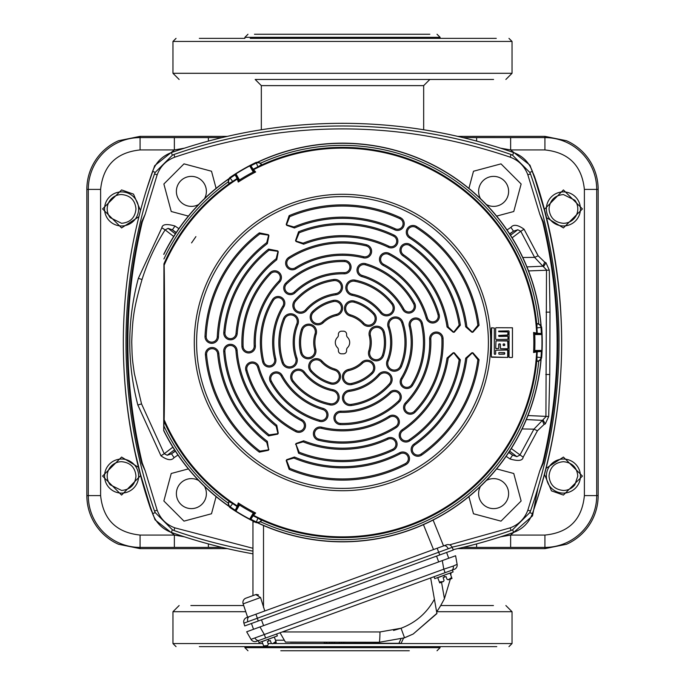 <?xml version="1.0" encoding="UTF-8"?>
<svg xmlns="http://www.w3.org/2000/svg" width="685" height="685" viewBox="0 0 685 685"><rect width="100%" height="100%" fill="white"/><g stroke="black" fill="none" stroke-linecap="round" stroke-linejoin="round"><path stroke-width="1.03" d="M423.673 129.765L423.673 85.625L261.327 85.625L255.162 79.46L493.577 79.46L273.041 79.46M261.327 85.625L261.327 129.765M577.797 208.925A14.385 14.385 0 0 1 563.413 223.31C554.679 222.454 549.884 217.659 549.028 208.925C549.884 200.191 554.679 195.396 563.413 194.54L574.878 200.234A14.385 14.385 0 0 1 577.797 208.925M574.878 484.766A14.385 14.385 0 0 1 563.413 490.46C554.679 489.604 549.884 484.809 549.028 476.075C549.884 467.341 554.679 462.546 563.413 461.69C572.146 462.546 576.941 467.341 577.797 476.075L574.878 484.766M121.587 490.46L110.122 484.766A14.385 14.385 0 0 1 121.587 461.69C130.321 462.546 135.116 467.341 135.972 476.075C135.116 484.809 130.321 489.604 121.587 490.46M121.587 223.31L110.122 217.616A14.385 14.385 0 0 1 121.587 194.54C130.321 195.396 135.116 200.191 135.972 208.925C135.116 217.659 130.321 222.454 121.587 223.31M252.953 553.831A515.094 515.094 166.2 0 1 171.404 532.425C162.276 529 156 522.723 152.575 513.596A515.094 515.094 -90 0 1 151.12 509.409L140.519 474.482A515.094 515.094 -90 0 1 152.575 171.404C155.94 162.336 162.217 156.06 171.404 152.575A515.094 515.094 13.8 0 1 513.596 152.575C522.723 156 529 162.276 532.425 171.404A515.094 515.094 -80.2 0 1 533.88 175.591L535.011 177.946A514.718 514.718 107.7 0 1 561.238 321.402M549.413 230.811L544.481 210.518A515.094 515.094 -80.2 0 1 532.425 513.596C529 522.723 522.723 529 513.596 532.425A515.094 515.094 166.2 0 1 453.145 549.653M532.956 172.903A42.393 42.393 53.3 0 1 535.011 177.946M152.044 512.097A42.393 42.393 46 0 1 149.989 507.054A514.718 514.718 96 0 1 123.762 363.598M148.482 183.511L152.575 171.404L155.264 172.355L154.51 173.93A512.423 512.423 -90 0 0 154.51 511.07L155.264 512.645L152.575 513.596L152.361 512.979M140.519 474.482L135.587 454.189M173.699 236.479L165.119 229.869A210.132 210.132 -71.6 0 0 142.035 279.506C133.455 308.849 132.539 319.561 131.76 341.19L131.751 342.5C132.196 356.054 131.777 356.029 134.371 373.625L141.538 403.893L164.229 453.727L172.86 447.177M508.878 452.288L512.611 455.148L516.875 456.647L519.889 455.131L533.932 429.152L545.919 416.737L546.502 269.873L542.922 266.234L526.945 266.893M204.49 486.324A15.001 15.001 0 0 1 191.38 508.621A15.001 15.001 0 0 1 176.379 493.62A15.001 15.001 0 0 1 198.676 480.51M198.676 204.49A15.001 15.001 0 0 1 176.379 191.38A15.001 15.001 0 0 1 191.38 176.379A15.001 15.001 0 0 1 204.49 198.676M480.51 198.676A15.001 15.001 0 0 1 493.62 176.379A15.001 15.001 0 0 1 508.621 191.38A15.001 15.001 0 0 1 486.324 204.49M486.324 480.51A15.001 15.001 0 0 1 508.621 493.62A15.001 15.001 0 0 1 493.62 508.621A15.001 15.001 0 0 1 480.51 486.324M314.441 79.46L370.559 79.46L314.441 79.46M496.625 468.908L513.759 473.498L521.131 501L500.992 521.139L473.489 513.767L468.9 496.634M468.908 188.375L473.498 171.241L501 163.869L521.139 184.008L513.767 211.511L496.634 216.1M188.375 216.092L171.241 211.502L163.869 184L184.008 163.861L211.511 171.233L216.1 188.366L211.511 171.233M211.502 513.759L216.092 496.625L211.502 513.759L184 521.131L163.861 500.992L171.233 473.489L188.366 468.9M522.116 428.938L533.932 429.152L537.451 430.745L523.152 457.212L511.293 448.529M526.337 419.562L542.306 420.359L544.036 424.503L537.451 430.745M522.801 257.492L534.608 257.372L538.145 255.805L544.678 262.098L542.922 266.234L534.608 257.372L520.771 231.273L512.132 237.815M510.513 235.229L517.774 229.749L513.502 231.205L510.924 227.351C513.467 224.141 517.843 224.766 524.059 229.227L538.145 255.805M524.059 229.227L520.771 231.273L517.774 229.749M176.122 232.712L172.389 229.843L168.133 228.353L175.351 233.893M168.133 228.353L165.119 229.869L161.848 227.788C162.336 224.226 166.712 223.635 174.992 226.024L178.871 228.662M174.487 449.771L167.226 455.26L171.498 453.795L174.076 457.649C171.533 460.859 167.157 460.234 160.941 455.773L164.229 453.727L167.226 455.26M513.759 473.498L521.131 501L500.992 521.139M501 163.869L521.139 184.008L513.767 211.511M512.611 455.148L510.008 458.976L506.129 456.338M523.152 457.212C522.664 460.774 518.288 461.365 510.008 458.976M527.964 415.555L548.711 416.497L545.328 423.861L543.068 420.076M545.328 423.861L544.036 424.503M545.782 374.481L549.764 374.498L548.711 416.497M546.031 312.129L550.012 312.146L549.764 374.498M528.537 270.917L549.284 270.138L550.012 312.146M543.676 266.516L545.962 262.757L549.284 270.138M544.678 262.098L545.962 262.757M507.028 229.963L510.924 227.351M176.268 232.489L172.389 229.843L174.992 226.024M142.035 279.506L138.344 278.35L161.848 227.788M141.538 403.893L137.839 405.023C126.913 362.656 127.085 320.426 138.344 278.35M160.941 455.773L137.839 405.023M177.972 455.037L174.076 457.649M141.692 221.786L145.203 214.174L142.274 221.931C123.052 302.308 123.052 382.692 142.274 463.069L145.203 470.826L141.692 463.214A511.181 511.181 90 0 1 141.692 221.786L142.274 221.931M543.308 463.214L539.797 470.826L542.726 463.069C561.948 382.692 561.948 302.308 542.726 221.931L539.797 214.174L543.308 221.786A511.181 511.181 90 0 1 543.308 463.214L542.726 463.069M155.264 172.355L172.355 155.264L173.93 154.51A512.423 512.423 13.8 0 1 511.07 154.51L512.645 155.264L529.736 172.355L530.49 173.93A512.423 512.423 -80.2 0 1 530.49 511.07L529.736 512.645L512.645 529.736L511.07 530.49A512.423 512.423 166.2 0 1 452.083 547.152M252.953 551.117A512.423 512.423 166.2 0 1 173.93 530.49L172.355 529.736L155.264 512.645M529.736 512.645L532.425 513.596C566.829 413.783 570.845 312.754 544.481 210.518L534.711 178.04M86.841 495.597L86.841 189.402L88.288 189.402L88.288 495.597L86.841 495.597A53.242 53.242 0 0 0 118.505 544.267L140.082 548.642L227.292 548.625M227.292 136.375L140.082 136.358L118.505 140.733A53.242 53.242 0 0 0 86.841 189.402M598.159 486.35L598.159 189.402A53.242 53.242 0 0 0 566.495 140.733L544.917 136.358L544.917 137.608A51.795 51.795 0 0 1 596.712 189.402L596.712 495.597L598.159 495.597L598.159 486.35M457.708 548.625L544.917 548.642L566.495 544.267A53.242 53.242 0 0 0 598.159 495.597M457.708 136.375L544.917 136.358M146.624 189.334L154.682 165.676L174.367 149.938L184.445 148.174M208.386 141.093L208.386 137.608L140.082 137.608L140.082 136.358M222.034 547.392L140.082 547.392A51.795 51.795 0 0 1 88.288 495.597L100.618 495.597L100.618 189.402C103.127 165.599 116.279 152.447 140.082 149.938L174.367 149.938L174.367 137.608M500.564 148.174L510.633 149.938L510.633 137.608L462.966 137.608M476.614 141.093L476.614 137.608M538.307 188.144L529.959 165.179L510.633 149.938L544.917 149.938C568.721 152.447 581.873 165.599 584.382 189.402L584.382 495.597L596.712 495.597A51.795 51.795 0 0 1 544.917 547.392L476.614 547.392L476.614 543.907M510.633 547.392L510.633 535.062L500.564 536.826M174.367 547.392L174.367 535.062L155.041 519.821L146.693 496.856M208.386 547.392L208.386 543.907M184.445 536.826L174.367 535.062L140.082 535.062L140.082 548.642M538.016 487.643L532.493 515.891L510.633 535.062L544.917 535.062C568.892 532.724 582.044 519.572 584.382 495.597M280.799 650.75L409.287 650.75M493.44 605.54L440.763 605.54M243.706 605.54L190.867 605.54M496.771 646.64L264.693 646.64M263.922 646.64L199.335 646.64M468.018 646.64L440.112 646.64L440.112 647.667L437.03 650.75M485.665 646.64L496.282 646.64M246.728 646.64L230.588 646.64M415.041 646.64L367.477 646.64M448.709 646.64L434.761 646.64M317.523 646.64L269.958 646.64M254.469 34.25L429.837 34.25M496.282 38.36L250.239 38.36M369.198 38.36L371.553 38.36M269.958 38.36L317.523 38.36M230.588 38.36L199.335 38.36L244.887 38.36L244.887 37.332L247.97 34.25M213.292 38.36L218.986 38.36M244.887 37.332L440.112 37.332L440.112 38.36L448.709 38.36M466.014 38.36L495.752 38.36M411.959 79.46L429.837 79.46L423.673 85.625M235.126 510.119A199.061 199.061 0 0 1 230.374 506.977A4.11 4.11 -123.9 0 1 229.073 501.625L232.686 503.586A194.951 194.951 0 0 0 237.121 506.523L235.101 510.548L238.62 504.451L239.476 505.016L235.948 511.13L235.101 510.548M237.121 178.477A194.951 194.951 0 0 0 232.686 181.414L229.073 183.374A4.11 4.11 -56.1 0 1 230.374 178.023A199.061 199.061 0 0 1 235.126 174.881L237.198 178.605A194.814 194.814 0 0 0 232.754 181.542L229.021 183.777A195.114 195.114 0 0 0 163.929 263.862L163.715 430.651L164.143 419.759C164.708 404.561 164.717 280.542 164.143 265.241L163.929 263.862M232.754 181.542L229.749 177.612A199.746 199.746 0 0 1 256.079 162.413L257.902 162.165A199.189 199.189 0 0 1 540.97 325.598L538.753 323.851A197.134 197.134 0 0 0 260.531 163.218L261.687 165.162L257.98 166.977A194.814 194.814 0 0 0 253.21 169.358L255.659 171.995L254.186 171.567L253.27 172.021L249.734 165.907L250.667 165.462L254.186 171.567M439.761 582.926L442.21 582.027L439.744 582.926L437.664 577.583M450.156 573.037L443.914 575.306L453.085 571.966L452.383 570.04L256.481 641.34A4.521 4.521 0 0 1 251.018 639.353L246.66 631.793L259.975 626.946L253.544 629.292L251.438 623.496L258.236 621.021L244.733 625.936L243.886 623.153A4.521 4.521 0 0 1 246.66 617.579L255.916 614.214L257.38 618.238L243.886 623.153M443.452 581.582L444.068 580.263L443.092 577.601L446.012 576.539L446.98 579.202L448.221 579.835L451.655 577.498L452.006 578.465L449.531 579.364L451.989 578.474L450.353 579.065L444.428 598.673C440.72 605.745 438.109 610.078 436.602 611.679L434.41 599.229L436.936 613.563L413.183 634.027L404.535 637.812L379.233 642.273L285.422 642.102L280.037 632.769M441.465 582.276L441.02 582.387M439.393 581.959L443.52 581.548M451.218 578.525L450.679 578.876L451.218 578.525M450.268 579.073L448.495 579.741M451.655 577.498L450.088 573.191M444.556 577.07L443.957 575.426L437.826 577.66M434.042 576.719L434.744 578.645L443.914 575.306M443.212 573.379L451.552 570.34A4.521 3.194 -110 0 0 453.299 566.058L457.118 564.337L455.602 555.749L457.118 564.337A4.521 4.521 0 0 1 454.206 569.372L451.552 570.34M251.018 639.353L264.333 634.507L265.609 638.018M264.787 610.986L260.557 597.525L255.796 594.571L245.889 598.176A4.521 4.521 0 0 0 243.149 603.862L247.619 617.228L446.457 544.858A4.521 4.521 0 0 1 452.168 547.341L453.307 550.021L439.804 554.936L446.611 552.461L448.718 558.249L259.975 626.946L264.333 634.507L443.803 569.184L453.299 566.058L443.803 569.184L445.079 572.694M403.525 638.172L401.136 643.301L403.525 638.172L413.183 634.027L436.902 613.34M437.587 610.344L437.972 609.804M439.796 607.09L440.943 605.24M436.602 611.679L430.659 577.943M284.335 640.218L275.473 640.218M443.803 569.184L442.287 560.595L455.602 555.749M401.136 643.301L331.72 643.301L332.199 642.273L331.72 643.301L324.484 643.301L324.005 642.273L290.406 642.273M341.841 643.301L341.361 642.273M450.824 575.229L451.021 572.72M270.284 640.492L271.251 643.164L270.284 640.492L268.828 641.023L268.186 639.268L259.016 642.607L258.313 640.672L267.484 637.341M266.491 645.989L264.033 646.88L266.491 645.989L264.033 646.88L263.665 645.921L264.658 646.426L263.665 645.921L261.935 641.545M274.437 636.999L262.098 641.614M271.251 643.164L272.493 643.797L275.927 641.46L276.278 642.427L273.803 643.326L276.26 642.427L276.072 641.862M267.527 645.612L268.34 644.225L267.364 641.554L268.34 644.225M267.724 645.535L263.665 645.921M265.737 646.238L265.292 646.349M275.49 642.479L274.95 642.83L275.49 642.479M268.828 641.023L267.364 641.554M275.927 641.46L274.36 637.153M268.186 639.268L277.356 635.928L276.654 634.002M273.803 643.326L276.175 642.145M433.1 520.061A4.521 4.521 0 0 1 433.194 520.266L443.555 545.919L437.201 548.231L438.665 552.256L257.38 618.238L258.236 621.021L439.804 554.936L438.665 552.256L452.168 547.341M258.502 594.931L256.481 594.426M254.632 521.884L253.733 521.91M252.953 595.607L252.953 521.961A4.521 4.521 0 0 1 253.039 521.088M433.194 520.266L432.595 520.309M508.005 350.044L495.683 350.215L507.688 349.744L507.696 357.442L491.333 356.936L491.633 327.747L494.305 328.038L494.296 353.974M494.305 328.038L491.65 327.764M495.683 353.974L495.675 350.198L495.683 353.974M498.406 348.639L495.675 348.305L495.983 340.847L507.688 340.702L508.005 348.451M495.983 340.847L495.683 348.288M495.983 339.486L508.005 339.332L495.991 339.477M495.666 328.021L495.683 339.161L495.666 328.021M509.34 357.467L512.149 357.51M512.466 327.79L495.983 327.721L512.466 327.79L512.466 357.21M508.749 330.889L498.723 331.078L508.749 330.889M507.696 331.942L498.706 331.763L507.679 331.96M508.005 334.956L498.723 335.453L507.679 335.239L508.005 332.251L507.987 334.939M508.005 336.626L508.005 339.332M499.014 336.446L507.688 336.326L499.031 336.438M508.005 341.01L495.991 340.856M500.11 343.913L498.714 344.204L498.723 348.331L499.031 343.896M500.41 348.357L500.41 344.221M503.449 343.938L504.751 344.264L504.751 345.24L503.449 345.565M498.706 352.826L499.031 354.231L498.723 352.835M504.742 353.862L499.022 354.239L504.425 354.162L504.742 352.895M503.458 343.947L504.434 343.964M503.132 345.257L503.132 344.238L503.15 345.249M504.425 345.54L503.458 345.548M504.734 344.272L504.734 345.223M504.734 352.912L504.725 353.854M504.443 352.587L499.022 352.518L504.425 352.595M500.427 348.34L500.427 344.212M507.679 348.742L500.718 348.665L507.679 348.742M507.987 341.019L507.987 348.442M498.397 348.622L495.991 348.596M500.118 343.896L499.014 343.887M507.987 336.643L507.987 339.315M498.723 336.13L498.706 335.436L498.706 336.147M498.706 331.06L498.706 331.763L498.706 331.06M509.058 357.133L509.058 331.197L509.058 357.133M512.132 357.493L509.357 357.45M512.448 327.807L512.448 357.193M507.987 350.061L507.996 357.116M494.596 354.291L495.375 354.282L494.596 354.291M494.287 328.046L494.287 353.982M491.342 356.928L491.342 328.072M507.688 357.424L491.65 357.236M538.753 361.149L540.97 359.402A199.189 199.189 0 0 1 257.902 522.835L260.531 521.782A197.134 197.134 0 0 0 538.753 361.149L536.483 361.183L536.766 357.065A194.814 194.814 0 0 0 537.091 351.748L533.581 352.544L534.694 351.491L534.754 350.463L541.818 350.463L541.741 351.491L534.694 351.491M163.861 254.383A199.189 199.189 0 0 1 228.627 179.068L228.225 181.868A197.134 197.134 0 0 0 163.929 258.981M163.929 426.019A197.134 197.134 0 0 0 228.225 503.132L228.627 505.932A199.189 199.189 0 0 1 163.861 430.617M253.27 512.979L254.186 513.433L250.667 519.538L249.734 519.093L253.27 512.979A192.416 192.416 0 0 1 239.476 505.016M534.754 334.537L534.694 333.509L541.741 333.509L541.818 334.537L534.754 334.537A192.416 192.416 0 0 1 534.754 350.463M239.476 179.984L238.62 180.549L235.101 174.452L235.948 173.87L239.476 179.984A192.416 192.416 0 0 1 253.27 172.021M541.741 333.509L537.091 333.252A194.814 194.814 0 0 0 536.766 327.935L536.697 323.585A195.114 195.114 0 0 0 261.781 164.862M537.237 333.252A194.951 194.951 0 0 0 536.912 327.935L537.014 323.834A4.11 4.11 63.9 0 1 541.004 327.635A199.061 199.061 0 0 1 541.347 333.321M541.347 351.679A199.061 199.061 0 0 1 541.004 357.365A4.11 4.11 116.1 0 1 537.014 361.166L536.912 357.065A194.951 194.951 0 0 0 537.237 351.748L541.741 351.491M251.027 165.702A199.061 199.061 0 0 1 256.121 163.158A4.11 4.11 -3.9 0 1 261.413 164.708L257.902 166.857A194.951 194.951 0 0 0 253.142 169.229L250.667 165.462M256.079 162.413L257.98 166.977M228.225 503.132L229.329 501.155L232.754 503.458A194.814 194.814 0 0 0 237.198 506.395L238.26 502.953L238.62 504.451M257.902 522.835L256.079 522.587A199.746 199.746 0 0 1 229.749 507.388L232.754 503.458M250.667 519.538L253.21 515.642A194.814 194.814 0 0 0 257.98 518.023L261.781 520.138A195.114 195.114 0 0 0 536.697 361.415M253.142 515.771A194.951 194.951 0 0 0 257.902 518.143L261.413 520.292A4.11 4.11 -176.1 0 1 256.121 521.842A199.061 199.061 0 0 1 251.027 519.298M257.98 518.023L256.079 522.587M260.531 163.218L257.902 162.165M228.627 179.068L229.749 177.612M229.021 183.777L228.225 181.868M540.97 325.598L541.672 327.302L536.766 327.935M536.697 323.585L538.753 323.851M536.766 357.065L541.672 357.698L540.97 359.402M261.781 520.138L260.531 521.782M229.749 507.388L228.627 505.932M343.527 331.197A3.083 3.083 0 0 1 346.61 334.28L346.61 335.162A3.083 3.083 0 0 0 347.535 337.362A7.192 7.192 0 0 1 347.535 347.637A3.083 3.083 0 0 0 346.61 349.838L346.61 350.72A3.083 3.083 0 0 1 343.527 353.802L341.472 353.802A3.083 3.083 0 0 1 338.39 350.72L338.39 349.838A3.083 3.083 0 0 0 337.465 347.637A7.192 7.192 0 0 1 337.465 337.362A3.083 3.083 0 0 0 338.39 335.162L338.39 334.28A3.083 3.083 0 0 1 341.472 331.197L343.527 331.197M472.367 332.191L477.865 325.289L479.046 325.298L472.881 332.225L471.845 332.225L465.689 326.831L466.87 326.822L472.367 332.225M447.04 326.959L448.221 326.95L453.701 332.191L459.173 325.161L460.363 325.169L454.224 332.225L453.179 332.225L447.04 326.959A105.687 105.687 0 0 0 402.814 255.71A6.722 6.722 0 0 1 400.836 246.84A6.722 6.722 0 0 1 410.486 244.682A119.13 119.13 0 0 1 460.363 325.169M460.363 359.83L459.173 359.839L453.701 352.809L448.221 358.05L447.04 358.041L453.179 352.775L454.224 352.775L460.363 359.83A119.13 119.13 0 0 1 409.716 440.857A6.722 6.722 0 0 1 400.374 439.102A6.722 6.722 0 0 1 402.129 429.76A105.687 105.687 0 0 0 447.04 358.041M479.046 359.702L477.865 359.711L472.367 352.809L466.87 358.178L465.689 358.169L471.845 352.775L472.881 352.775L479.046 359.702A137.625 137.625 0 0 1 421.72 455.037A6.722 6.722 0 0 1 412.353 453.41A6.722 6.722 0 0 1 413.98 444.051A124.182 124.182 0 0 0 465.689 358.169M277.973 251.352L269.145 250.128L268.563 249.092L277.742 250.881L278.264 251.789L276.774 259.735L276.175 258.716L277.999 251.335M268.64 235.186L259.915 233.876L259.324 232.857L268.409 234.724L268.931 235.614L267.338 243.646L266.739 242.627L268.64 235.186M286.493 224.877L293.891 226.958L294.473 227.977L286.724 225.339L286.202 224.449L289.13 215.647L289.729 216.665L286.467 224.894M295.826 241.043L303.104 243.166L303.686 244.194L296.057 241.514L295.535 240.606L298.583 231.761L299.182 232.789L295.8 241.06M294.473 457.023L293.891 458.042L286.493 460.123L289.729 468.334L289.13 469.353L286.202 460.551L286.724 459.661L294.473 457.023A124.182 124.182 0 0 0 399.689 452.734A6.722 6.722 0 0 1 408.602 455.337A6.722 6.722 0 0 1 405.88 464.661A137.625 137.625 0 0 1 289.13 469.353M286.724 459.661L286.493 460.123M295.535 444.394L296.057 443.486L303.686 440.806L303.104 441.834L295.826 443.957L299.182 452.211L298.583 453.239L295.826 443.957M268.931 449.386L268.409 450.276L259.324 452.143L259.915 451.124L268.64 449.814L266.739 442.373L267.338 441.354L268.666 449.831M268.563 435.908L269.145 434.872L277.973 433.648L276.175 426.284L276.774 425.265L278.264 433.211L277.742 434.119L268.563 435.908A119.13 119.13 0 0 1 223.712 351.533A6.722 6.722 0 0 1 229.903 344.324A6.722 6.722 0 0 1 237.113 350.514A105.687 105.687 0 0 0 276.774 425.265M238.26 502.953A191.346 191.346 0 0 0 255.659 513.005L254.186 513.433M255.659 513.005L253.21 515.642M235.948 511.13A199.472 199.472 0 0 0 249.734 519.093M255.659 171.995A191.346 191.346 0 0 0 238.26 182.047L238.62 180.549M235.101 174.452L235.126 174.881M238.26 182.047L237.198 178.605M249.734 165.907A199.472 199.472 0 0 0 235.948 173.87M268.409 234.724L268.931 235.614M303.104 441.834A106.86 106.86 0 0 0 388.001 439.188A5.548 5.548 0 0 1 395.168 441.44A5.548 5.548 0 0 1 392.728 449.232A117.957 117.957 0 0 1 299.182 452.211M303.686 440.806A105.687 105.687 0 0 0 387.505 438.126A6.722 6.722 0 0 1 396.178 440.849A6.722 6.722 0 0 1 393.224 450.293A119.13 119.13 0 0 1 298.583 453.239M351.576 383.429A6.576 6.576 0 0 1 343.733 378.428A6.576 6.576 0 0 1 348.725 370.585A28.77 28.77 0 0 0 362.493 363.187A6.576 6.576 0 0 1 372.76 364.625A6.576 6.576 0 0 1 371.63 372.649A41.922 41.922 0 0 1 351.576 383.429L351.825 384.568A7.749 7.749 0 0 1 342.586 378.685A7.749 7.749 0 0 1 348.477 369.446A27.597 27.597 0 0 0 361.68 362.348A7.749 7.749 0 0 1 373.77 364.043A7.749 7.749 0 0 1 372.443 373.488A43.095 43.095 0 0 1 351.825 384.568M293.891 458.042A125.355 125.355 0 0 0 400.228 453.77A5.548 5.548 0 0 1 407.592 455.919A5.548 5.548 0 0 1 405.34 463.617A136.452 136.452 0 0 1 289.729 468.334M395.63 426.584A99.462 99.462 0 0 1 318.782 439.094A5.548 5.548 0 0 1 314.715 432.381A5.548 5.548 0 0 1 321.428 428.313A88.365 88.365 0 0 0 389.705 417.199A5.548 5.548 0 0 1 397.471 419.117A5.548 5.548 0 0 1 395.63 426.584L396.255 427.568A100.635 100.635 0 0 1 318.499 440.232A6.722 6.722 0 0 1 313.576 432.098A6.722 6.722 0 0 1 321.702 427.175A87.192 87.192 0 0 0 389.08 416.215A6.722 6.722 0 0 1 398.482 418.535A6.722 6.722 0 0 1 396.255 427.568M389.345 383.831A62.472 62.472 0 0 1 351.14 404.373A6.576 6.576 0 0 1 343.716 398.764A6.576 6.576 0 0 1 349.324 391.349A49.32 49.32 0 0 0 379.481 375.132A6.576 6.576 0 0 1 390.108 376.193A6.576 6.576 0 0 1 389.345 383.831L390.219 384.61A63.645 63.645 0 0 1 351.302 405.529A7.749 7.749 0 0 1 342.56 398.927A7.749 7.749 0 0 1 349.162 390.185A48.147 48.147 0 0 0 378.599 374.361A7.749 7.749 0 0 1 391.118 375.611A7.749 7.749 0 0 1 390.219 384.61M340.787 412.353A69.87 69.87 0 0 0 390.741 393.044A5.548 5.548 0 0 1 399.381 394.286A5.548 5.548 0 0 1 398.405 401.067A80.967 80.967 0 0 1 340.513 423.441A5.548 5.548 0 0 1 335.102 417.756A5.548 5.548 0 0 1 340.787 412.353L340.813 411.18A68.697 68.697 0 0 0 389.936 392.197A6.722 6.722 0 0 1 400.391 393.695A6.722 6.722 0 0 1 399.209 401.915A82.14 82.14 0 0 1 340.488 424.614A6.722 6.722 0 0 1 333.938 417.73A6.722 6.722 0 0 1 340.813 411.18M269.145 434.872A117.957 117.957 0 0 1 224.885 351.439A5.548 5.548 0 0 1 229.997 345.488A5.548 5.548 0 0 1 235.948 350.6A106.86 106.86 0 0 0 276.175 426.284M311.589 370.825A6.576 6.576 0 0 1 312 361.534A6.576 6.576 0 0 1 321.291 361.937A28.77 28.77 0 0 0 334.58 370.157A6.576 6.576 0 0 1 338.467 379.764A6.576 6.576 0 0 1 330.958 382.804A41.922 41.922 0 0 1 311.589 370.825L310.733 371.612A7.749 7.749 0 0 1 311.204 360.67A7.749 7.749 0 0 1 322.156 361.149A27.597 27.597 0 0 0 334.905 369.035A7.749 7.749 0 0 1 339.477 380.355A7.749 7.749 0 0 1 330.632 383.925A43.095 43.095 0 0 1 310.733 371.612M259.915 451.124A136.452 136.452 0 0 1 206.596 354.736A5.548 5.548 0 0 1 211.622 348.708A5.548 5.548 0 0 1 217.65 353.734A125.355 125.355 0 0 0 266.739 442.373M259.324 452.143A137.625 137.625 0 0 1 205.431 354.839A6.722 6.722 0 0 1 211.519 347.543A6.722 6.722 0 0 1 218.815 353.631A124.182 124.182 0 0 0 267.338 441.354M296.245 430.557A99.462 99.462 0 0 1 246.985 370.251A5.548 5.548 0 0 1 250.77 363.375A5.548 5.548 0 0 1 257.646 367.16A88.365 88.365 0 0 0 301.409 420.727A5.548 5.548 0 0 1 303.635 428.416A5.548 5.548 0 0 1 296.245 430.557L295.706 431.593A100.635 100.635 0 0 1 245.864 370.576A6.722 6.722 0 0 1 250.445 362.254A6.722 6.722 0 0 1 258.767 366.835A87.192 87.192 0 0 0 301.957 419.691A6.722 6.722 0 0 1 304.645 428.998A6.722 6.722 0 0 1 295.706 431.593M330.127 403.73A62.472 62.472 0 0 1 293.24 380.92A6.576 6.576 0 0 1 294.379 371.69A6.576 6.576 0 0 1 303.609 372.828A49.32 49.32 0 0 0 332.73 390.844A6.576 6.576 0 0 1 337.123 400.579A6.576 6.576 0 0 1 330.127 403.73L329.896 404.878A63.645 63.645 0 0 1 292.315 381.639A7.749 7.749 0 0 1 293.659 370.765A7.749 7.749 0 0 1 304.534 372.109A48.147 48.147 0 0 0 332.961 389.696A7.749 7.749 0 0 1 338.133 401.162A7.749 7.749 0 0 1 329.896 404.878M281.15 375.937A69.87 69.87 0 0 0 322.849 409.553A5.548 5.548 0 0 1 326.094 417.644A5.548 5.548 0 0 1 319.732 420.196A80.967 80.967 0 0 1 271.406 381.254A5.548 5.548 0 0 1 273.623 373.727A5.548 5.548 0 0 1 281.15 375.937L282.177 375.38A68.697 68.697 0 0 0 323.183 408.423A6.722 6.722 0 0 1 327.105 418.235A6.722 6.722 0 0 1 319.398 421.326A82.14 82.14 0 0 1 270.378 381.81A6.722 6.722 0 0 1 273.067 372.7A6.722 6.722 0 0 1 282.177 375.38M276.175 258.716A106.86 106.86 0 0 0 236.017 333.561A5.548 5.548 0 0 1 230.485 338.647A5.548 5.548 0 0 1 224.954 332.627A117.957 117.957 0 0 1 269.145 250.128M276.774 259.735A105.687 105.687 0 0 0 237.181 333.655A6.722 6.722 0 0 1 230.485 339.811A6.722 6.722 0 0 1 223.79 332.533A119.13 119.13 0 0 1 268.563 249.092M302.522 329.896A6.576 6.576 0 0 1 310.767 325.598A6.576 6.576 0 0 1 315.057 333.852A28.77 28.77 0 0 0 314.586 349.47A6.576 6.576 0 0 1 308.207 357.638A6.576 6.576 0 0 1 301.828 352.655A41.922 41.922 0 0 1 302.522 329.896L301.4 329.545A7.749 7.749 0 0 1 311.118 324.484A7.749 7.749 0 0 1 316.179 334.203A27.597 27.597 0 0 0 315.725 349.187A7.749 7.749 0 0 1 308.207 358.812A7.749 7.749 0 0 1 300.689 352.938A43.095 43.095 0 0 1 301.4 329.545M266.739 242.627A125.355 125.355 0 0 0 217.273 336.866A5.548 5.548 0 0 1 211.725 342.158A5.548 5.548 0 0 1 206.185 336.361A136.452 136.452 0 0 1 259.915 233.876M267.338 243.646A124.182 124.182 0 0 0 218.438 336.917A6.722 6.722 0 0 1 211.725 343.331A6.722 6.722 0 0 1 205.02 336.309A137.625 137.625 0 0 1 259.324 232.857M243.115 346.473A99.462 99.462 0 0 1 270.712 273.658A5.548 5.548 0 0 1 278.555 273.495A5.548 5.548 0 0 1 278.718 281.338A88.365 88.365 0 0 0 254.203 346.028A5.548 5.548 0 0 1 248.664 351.799A5.548 5.548 0 0 1 243.115 346.473L241.951 346.516A100.635 100.635 0 0 1 269.864 272.853A6.722 6.722 0 0 1 279.36 272.656A6.722 6.722 0 0 1 279.566 282.151A87.192 87.192 0 0 0 255.377 345.985A6.722 6.722 0 0 1 248.664 352.972A6.722 6.722 0 0 1 241.951 346.516M283.282 362.399A62.472 62.472 0 0 1 284.6 319.047A6.576 6.576 0 0 1 293.163 315.417A6.576 6.576 0 0 1 296.785 323.979A49.32 49.32 0 0 0 295.749 358.212A6.576 6.576 0 0 1 289.515 366.877A6.576 6.576 0 0 1 283.282 362.399L282.169 362.776A63.645 63.645 0 0 1 283.513 318.602A7.749 7.749 0 0 1 293.6 314.338A7.749 7.749 0 0 1 297.872 324.425A48.147 48.147 0 0 0 296.862 357.835A7.749 7.749 0 0 1 289.515 368.05A7.749 7.749 0 0 1 282.169 362.776M282.862 306.092A69.87 69.87 0 0 0 274.608 359.008A5.548 5.548 0 0 1 269.214 365.867A5.548 5.548 0 0 1 263.828 361.629A80.967 80.967 0 0 1 273.392 300.313A5.548 5.548 0 0 1 281.021 298.463A5.548 5.548 0 0 1 282.862 306.092L283.864 306.7A68.697 68.697 0 0 0 275.747 358.734A6.722 6.722 0 0 1 269.214 367.04A6.722 6.722 0 0 1 262.689 361.903A82.14 82.14 0 0 1 272.399 299.696A6.722 6.722 0 0 1 281.629 297.47A6.722 6.722 0 0 1 283.864 306.7M299.182 232.789A117.957 117.957 0 0 1 393.567 236.171A5.548 5.548 0 0 1 396.161 243.569A5.548 5.548 0 0 1 388.763 246.172A106.86 106.86 0 0 0 303.104 243.166M298.583 231.761A119.13 119.13 0 0 1 394.072 235.118A6.722 6.722 0 0 1 397.223 244.083A6.722 6.722 0 0 1 388.258 247.225A105.687 105.687 0 0 0 303.686 244.194M333.424 301.571A6.576 6.576 0 0 1 341.267 306.572A6.576 6.576 0 0 1 336.275 314.415A28.77 28.77 0 0 0 322.507 321.813A6.576 6.576 0 0 1 312.24 320.375A6.576 6.576 0 0 1 313.37 312.351A41.922 41.922 0 0 1 333.424 301.571L333.175 300.432A7.749 7.749 0 0 1 342.414 306.315A7.749 7.749 0 0 1 336.523 315.554A27.597 27.597 0 0 0 323.32 322.652A7.749 7.749 0 0 1 311.23 320.957A7.749 7.749 0 0 1 312.557 311.512A43.095 43.095 0 0 1 333.175 300.432M289.729 216.665A136.452 136.452 0 0 1 399.86 218.686A5.548 5.548 0 0 1 402.557 226.059A5.548 5.548 0 0 1 395.194 228.756A125.355 125.355 0 0 0 293.891 226.958M289.13 215.647A137.625 137.625 0 0 1 400.348 217.624A6.722 6.722 0 0 1 403.619 226.547A6.722 6.722 0 0 1 394.706 229.817A124.182 124.182 0 0 0 294.473 227.977M289.37 258.416A99.462 99.462 0 0 1 366.218 245.906A5.548 5.548 0 0 1 370.285 252.619A5.548 5.548 0 0 1 363.572 256.687A88.365 88.365 0 0 0 295.295 267.801A5.548 5.548 0 0 1 287.529 265.883A5.548 5.548 0 0 1 289.37 258.416L288.745 257.432A100.635 100.635 0 0 1 366.501 244.768A6.722 6.722 0 0 1 371.424 252.902A6.722 6.722 0 0 1 363.298 257.825A87.192 87.192 0 0 0 295.92 268.785A6.722 6.722 0 0 1 286.518 266.465A6.722 6.722 0 0 1 288.745 257.432M295.655 301.169A62.472 62.472 0 0 1 333.86 280.627A6.576 6.576 0 0 1 341.284 286.236A6.576 6.576 0 0 1 335.676 293.651A49.32 49.32 0 0 0 305.519 309.868A6.576 6.576 0 0 1 294.892 308.807A6.576 6.576 0 0 1 295.655 301.169L294.781 300.39A63.645 63.645 0 0 1 333.698 279.471A7.749 7.749 0 0 1 342.44 286.073A7.749 7.749 0 0 1 335.838 294.815A48.147 48.147 0 0 0 306.4 310.639A7.749 7.749 0 0 1 293.882 309.389A7.749 7.749 0 0 1 294.781 300.39M344.212 272.647A69.87 69.87 0 0 0 294.259 291.956A5.548 5.548 0 0 1 285.619 290.714A5.548 5.548 0 0 1 286.595 283.933A80.967 80.967 0 0 1 344.486 261.559A5.548 5.548 0 0 1 349.898 267.244A5.548 5.548 0 0 1 344.212 272.647L344.187 273.82A68.697 68.697 0 0 0 295.064 292.803A6.722 6.722 0 0 1 284.609 291.305A6.722 6.722 0 0 1 285.791 283.085A82.14 82.14 0 0 1 344.512 260.386A6.722 6.722 0 0 1 351.062 267.27A6.722 6.722 0 0 1 344.187 273.82M448.221 326.95A106.86 106.86 0 0 0 403.482 254.751A5.548 5.548 0 0 1 401.847 247.422A5.548 5.548 0 0 1 409.818 245.641A117.957 117.957 0 0 1 459.173 325.161M373.411 314.175A6.576 6.576 0 0 1 373 323.466A6.576 6.576 0 0 1 363.709 323.063A28.77 28.77 0 0 0 350.42 314.843A6.576 6.576 0 0 1 346.533 305.236A6.576 6.576 0 0 1 354.042 302.196A41.922 41.922 0 0 1 373.411 314.175L374.267 313.387A7.749 7.749 0 0 1 373.796 324.33A7.749 7.749 0 0 1 362.844 323.851A27.597 27.597 0 0 0 350.095 315.965A7.749 7.749 0 0 1 345.523 304.645A7.749 7.749 0 0 1 354.368 301.075A43.095 43.095 0 0 1 374.267 313.387M466.87 326.822A125.355 125.355 0 0 0 409.998 236.864A5.548 5.548 0 0 1 408.174 229.415A5.548 5.548 0 0 1 415.975 227.514A136.452 136.452 0 0 1 477.865 325.289M465.689 326.831A124.182 124.182 0 0 0 409.365 237.858A6.722 6.722 0 0 1 407.164 228.833A6.722 6.722 0 0 1 416.6 226.529A137.625 137.625 0 0 1 479.046 325.298M388.755 254.443A99.462 99.462 0 0 1 438.015 314.749A5.548 5.548 0 0 1 434.23 321.625A5.548 5.548 0 0 1 427.354 317.84A88.365 88.365 0 0 0 383.591 264.273A5.548 5.548 0 0 1 381.365 256.584A5.548 5.548 0 0 1 388.755 254.443L389.294 253.407A100.635 100.635 0 0 1 439.136 314.424A6.722 6.722 0 0 1 434.555 322.746A6.722 6.722 0 0 1 426.233 318.165A87.192 87.192 0 0 0 383.043 265.309A6.722 6.722 0 0 1 380.355 256.002A6.722 6.722 0 0 1 389.294 253.407M354.873 281.27A62.472 62.472 0 0 1 391.76 304.08A6.576 6.576 0 0 1 390.621 313.31A6.576 6.576 0 0 1 381.391 312.172A49.32 49.32 0 0 0 352.27 294.156A6.576 6.576 0 0 1 347.877 284.421A6.576 6.576 0 0 1 354.873 281.27L355.104 280.122A63.645 63.645 0 0 1 392.685 303.361A7.749 7.749 0 0 1 391.341 314.235A7.749 7.749 0 0 1 380.466 312.891A48.147 48.147 0 0 0 352.039 295.303A7.749 7.749 0 0 1 346.867 283.838A7.749 7.749 0 0 1 355.104 280.122M403.85 309.063A69.87 69.87 0 0 0 362.151 275.447A5.548 5.548 0 0 1 358.906 267.356A5.548 5.548 0 0 1 365.268 264.804A80.967 80.967 0 0 1 413.594 303.746A5.548 5.548 0 0 1 411.377 311.273A5.548 5.548 0 0 1 403.85 309.063L402.823 309.62A68.697 68.697 0 0 0 361.817 276.577A6.722 6.722 0 0 1 357.895 266.765A6.722 6.722 0 0 1 365.602 263.674A82.14 82.14 0 0 1 414.622 303.19A6.722 6.722 0 0 1 411.933 312.3A6.722 6.722 0 0 1 402.823 309.62M459.173 359.839A117.957 117.957 0 0 1 409.056 439.89A5.548 5.548 0 0 1 401.341 438.443A5.548 5.548 0 0 1 402.789 430.728A106.86 106.86 0 0 0 448.221 358.05M382.478 355.104A6.576 6.576 0 0 1 374.233 359.402A6.576 6.576 0 0 1 369.943 351.148A28.77 28.77 0 0 0 370.414 335.53A6.576 6.576 0 0 1 376.793 327.361A6.576 6.576 0 0 1 383.172 332.345A41.922 41.922 0 0 1 382.478 355.104L383.6 355.455A7.749 7.749 0 0 1 373.882 360.515A7.749 7.749 0 0 1 368.821 350.797A27.597 27.597 0 0 0 369.275 335.813A7.749 7.749 0 0 1 376.793 326.188A7.749 7.749 0 0 1 384.311 332.062A43.095 43.095 0 0 1 383.6 355.455M477.865 359.711A136.452 136.452 0 0 1 421.044 454.078A5.548 5.548 0 0 1 413.312 452.734A5.548 5.548 0 0 1 414.656 445.002A125.355 125.355 0 0 0 466.87 358.178M441.885 338.527A99.462 99.462 0 0 1 414.288 411.342A5.548 5.548 0 0 1 406.445 411.505A5.548 5.548 0 0 1 406.282 403.662A88.365 88.365 0 0 0 430.796 338.972A5.548 5.548 0 0 1 436.336 333.201A5.548 5.548 0 0 1 441.885 338.527L443.049 338.484A100.635 100.635 0 0 1 415.136 412.147A6.722 6.722 0 0 1 405.64 412.344A6.722 6.722 0 0 1 405.434 402.849A87.192 87.192 0 0 0 429.623 339.015A6.722 6.722 0 0 1 436.336 332.028A6.722 6.722 0 0 1 443.049 338.484M401.718 322.601A62.472 62.472 0 0 1 400.4 365.953A6.576 6.576 0 0 1 391.837 369.583A6.576 6.576 0 0 1 388.215 361.021A49.32 49.32 0 0 0 389.251 326.788A6.576 6.576 0 0 1 395.485 318.123A6.576 6.576 0 0 1 401.718 322.601L402.831 322.224A63.645 63.645 0 0 1 401.487 366.398A7.749 7.749 0 0 1 391.4 370.662A7.749 7.749 0 0 1 387.128 360.575A48.147 48.147 0 0 0 388.138 327.165A7.749 7.749 0 0 1 395.485 316.95A7.749 7.749 0 0 1 402.831 322.224M402.138 378.908A69.87 69.87 0 0 0 410.392 325.992A5.548 5.548 0 0 1 415.786 319.133A5.548 5.548 0 0 1 421.172 323.371A80.967 80.967 0 0 1 411.608 384.687A5.548 5.548 0 0 1 403.979 386.537A5.548 5.548 0 0 1 402.138 378.908L401.136 378.3A68.697 68.697 0 0 0 409.253 326.265A6.722 6.722 0 0 1 415.786 317.96A6.722 6.722 0 0 1 422.311 323.097A82.14 82.14 0 0 1 412.601 385.304A6.722 6.722 0 0 1 403.371 387.53A6.722 6.722 0 0 1 401.136 378.3M533.581 352.544A191.346 191.346 0 0 0 533.581 332.456L534.694 333.509M533.581 332.456L537.091 333.252M541.818 350.463A199.472 199.472 0 0 0 541.818 334.537M541.107 359.471A199.335 199.335 0 0 1 257.894 522.989M163.929 421.138A195.114 195.114 0 0 0 229.021 501.223M228.499 506.018A199.335 199.335 0 0 1 163.715 430.651M163.715 254.349A199.335 199.335 0 0 1 228.499 178.982M257.894 162.011A199.335 199.335 0 0 1 541.107 325.529M342.5 488.405A145.905 145.905 0 0 1 196.595 342.5A145.905 145.905 0 0 1 342.5 196.595A145.905 145.905 0 0 1 488.405 342.5A145.905 145.905 0 0 1 342.5 488.405M541.672 327.302A199.746 199.746 0 0 1 541.672 357.698M191.56 242.901L195.901 236.616M580.443 208.925A17.031 17.031 0 0 1 563.413 225.956A17.031 17.031 0 0 1 546.382 208.925A17.031 17.031 0 0 1 563.413 191.894A17.031 17.031 0 0 1 580.443 208.925M580.443 476.075A17.031 17.031 0 0 1 563.413 493.106A17.031 17.031 0 0 1 546.382 476.075A17.031 17.031 0 0 1 563.413 459.044A17.031 17.031 0 0 1 580.443 476.075M138.618 476.075A17.031 17.031 0 0 1 121.587 493.106A17.031 17.031 0 0 1 104.557 476.075A17.031 17.031 0 0 1 121.587 459.044A17.031 17.031 0 0 1 138.618 476.075M138.618 208.925A17.031 17.031 0 0 1 121.587 225.956A17.031 17.031 0 0 1 104.557 208.925A17.031 17.031 0 0 1 121.587 191.894A17.031 17.031 0 0 1 138.618 208.925M508.732 452.502L512.5 455.071M509.657 451.098L516.875 456.647M509.597 233.816L513.502 231.205L509.743 234.03M175.403 451.184L171.498 453.795L175.257 450.97M141.692 463.214L142.274 463.069M542.726 221.931L543.308 221.786M252.953 548.291L174.846 527.852C166.267 524.633 160.367 518.733 157.148 510.154L145.203 470.826M539.797 470.826L527.852 510.154C524.633 518.733 518.733 524.633 510.154 527.852L449.54 544.849M145.203 214.174L157.148 174.846C160.367 166.267 166.267 160.367 174.846 157.148C286.613 119.481 398.387 119.481 510.154 157.148C518.733 160.367 524.633 166.267 527.852 174.846L539.797 214.174M154.51 173.93L157.148 174.846M154.51 511.07L157.148 510.154M173.93 530.49L174.846 527.852M511.07 530.49L510.154 527.852M511.07 154.51L510.154 157.148M173.93 154.51L174.846 157.148M527.852 510.154L530.49 511.07M530.49 173.93L527.852 174.846M152.575 171.404C156.009 162.285 162.285 156.009 171.404 152.575L172.355 155.264M152.216 512.44L150.289 506.96M152.575 513.596C156.009 522.715 162.285 528.991 171.404 532.425L172.355 529.736M532.425 513.596C528.991 522.715 522.715 528.991 513.596 532.425L512.645 529.736M533.88 175.591L532.425 171.404L529.736 172.355M532.425 171.404C528.991 162.285 522.715 156.009 513.596 152.575L512.645 155.264M100.618 189.402L88.288 189.402A51.795 51.795 0 0 1 140.082 137.608L140.082 149.938M598.159 189.402L584.382 189.402M544.917 548.642L544.917 535.062M222.034 137.608L208.386 137.608M544.917 149.938L544.917 137.608L510.633 137.608M476.614 547.392L462.966 547.392M140.082 535.062C116.279 532.553 103.127 519.401 100.618 495.597M140.511 210.552L133.506 194.129L121.587 189.925L102.587 208.925L121.587 227.925L138.935 216.674M138.447 467.316L121.587 457.075L102.587 476.075L121.587 495.075L140.579 475.647M544.489 474.448L551.494 490.871L563.413 495.075L582.413 476.075L563.413 457.075L546.065 468.326M546.553 217.684L563.413 227.925L582.413 208.925L563.413 189.925L544.421 209.353M244.887 646.64L244.887 647.667L440.112 647.667M179.127 605.54L172.962 611.705L245.769 611.705M436.61 611.705L512.038 611.705L505.872 605.54M172.962 611.705L172.962 643.558L262.8 643.558M268.092 643.558L271.517 643.558M273.169 643.558L512.038 643.558L508.955 646.64M176.045 38.36L172.962 41.442L512.038 41.442L512.038 73.295L172.962 73.295L179.127 79.46M259.144 640.372A4.521 3.194 -110 0 1 255.051 638.214M404.535 637.812L401.05 628.239C415.744 622.674 426.858 613.006 434.41 599.229M282.271 631.955L379.969 631.955A12.33 0.745 90 0 1 379.233 642.273M379.969 631.955L401.05 628.239L393.558 630.44M441.542 582.276L444.428 598.673M398.901 643.301L400.888 639.037M339.606 643.301L339.126 642.273M334.434 642.273L333.955 643.301M343.596 642.273L344.075 643.301M326.24 642.273L326.719 643.301M329.485 643.301L329.964 642.273M438.674 561.905L436.568 556.117M261.473 619.839L263.588 625.636M443.752 545.842A4.521 3.194 70 0 1 448.178 548.685M249.374 616.594A4.521 3.194 70 0 0 247.807 621.62M433.519 549.567L423.45 524.659M263.511 525.515L263.511 607.407M260.557 597.525L243.149 603.862M536.483 323.817L537.468 323.611M537.468 361.389L536.483 361.183M261.379 164.203L261.687 165.162M229.329 183.845L228.653 183.1M228.653 501.899L229.329 501.155M261.687 519.838L261.379 520.797M342.5 194.283A148.217 148.217 0 0 1 490.717 342.5A148.217 148.217 0 0 1 342.5 490.717A148.217 148.217 0 0 1 194.283 342.5A148.217 148.217 0 0 1 342.5 194.283M393.224 450.293L392.728 449.232M387.505 438.126L388.001 439.188M361.68 362.348L362.493 363.187M348.477 369.446L348.725 370.585M372.443 373.488L371.63 372.649M399.689 452.734L400.228 453.77M405.88 464.661L405.34 463.617M318.499 440.232L318.782 439.094M321.702 427.175L321.428 428.313M389.08 416.215L389.705 417.199M351.302 405.529L351.14 404.373M349.162 390.185L349.324 391.349M378.599 374.361L379.481 375.132M399.209 401.915L398.405 401.067M340.488 424.614L340.513 423.441M389.936 392.197L390.741 393.044M223.712 351.533L224.885 351.439M237.113 350.514L235.948 350.6M334.905 369.035L334.58 370.157M322.156 361.149L321.291 361.937M330.632 383.925L330.958 382.804M218.815 353.631L217.65 353.734M205.431 354.839L206.596 354.736M245.864 370.576L246.985 370.251M258.767 366.835L257.646 367.16M301.957 419.691L301.409 420.727M292.315 381.639L293.24 380.92M304.534 372.109L303.609 372.828M332.961 389.696L332.73 390.844M319.398 421.326L319.732 420.196M270.378 381.81L271.406 381.254M323.183 408.423L322.849 409.553M223.79 332.533L224.954 332.627M237.181 333.655L236.017 333.561M315.725 349.187L314.586 349.47M316.179 334.203L315.057 333.852M300.689 352.938L301.828 352.655M218.438 336.917L217.273 336.866M205.02 336.309L206.185 336.361M269.864 272.853L270.712 273.658M279.566 282.151L278.718 281.338M255.377 345.985L254.203 346.028M283.513 318.602L284.6 319.047M297.872 324.425L296.785 323.979M296.862 357.835L295.749 358.212M262.689 361.903L263.828 361.629M272.399 299.696L273.392 300.313M275.747 358.734L274.608 359.008M394.072 235.118L393.567 236.171M388.258 247.225L388.763 246.172M323.32 322.652L322.507 321.813M336.523 315.554L336.275 314.415M312.557 311.512L313.37 312.351M394.706 229.817L395.194 228.756M400.348 217.624L399.86 218.686M366.501 244.768L366.218 245.906M363.298 257.825L363.572 256.687M295.92 268.785L295.295 267.801M333.698 279.471L333.86 280.627M335.838 294.815L335.676 293.651M306.4 310.639L305.519 309.868M285.791 283.085L286.595 283.933M344.512 260.386L344.486 261.559M295.064 292.803L294.259 291.956M410.486 244.682L409.818 245.641M402.814 255.71L403.482 254.751M350.095 315.965L350.42 314.843M362.844 323.851L363.709 323.063M354.368 301.075L354.042 302.196M409.365 237.858L409.998 236.864M416.6 226.529L415.975 227.514M439.136 314.424L438.015 314.749M426.233 318.165L427.354 317.84M383.043 265.309L383.591 264.273M392.685 303.361L391.76 304.08M380.466 312.891L381.391 312.172M352.039 295.303L352.27 294.156M365.602 263.674L365.268 264.804M414.622 303.19L413.594 303.746M361.817 276.577L362.151 275.447M409.716 440.857L409.056 439.89M402.129 429.76L402.789 430.728M369.275 335.813L370.414 335.53M368.821 350.797L369.943 351.148M384.311 332.062L383.172 332.345M413.98 444.051L414.656 445.002M421.72 455.037L421.044 454.078M415.136 412.147L414.288 411.342M405.434 402.849L406.282 403.662M429.623 339.015L430.796 338.972M401.487 366.398L400.4 365.953M387.128 360.575L388.215 361.021M388.138 327.165L389.251 326.788M422.311 323.097L421.172 323.371M412.601 385.304L411.608 384.687M409.253 326.265L410.392 325.992M253.818 169.537A194.377 194.377 0 0 1 536.629 332.816M164.143 265.241A194.377 194.377 0 0 1 237.044 179.222M237.044 505.778A194.377 194.377 0 0 1 164.143 419.759M536.629 352.184A194.377 194.377 0 0 1 253.818 515.462M244.887 647.667L247.97 650.75M512.038 611.705L512.038 643.558M172.962 643.558L176.045 646.64M512.038 73.295L505.872 79.46M512.038 41.442L508.955 38.36M172.962 41.442L172.962 73.295M440.112 37.332L437.03 34.25M453.085 571.966L452.383 570.04"/></g></svg>

